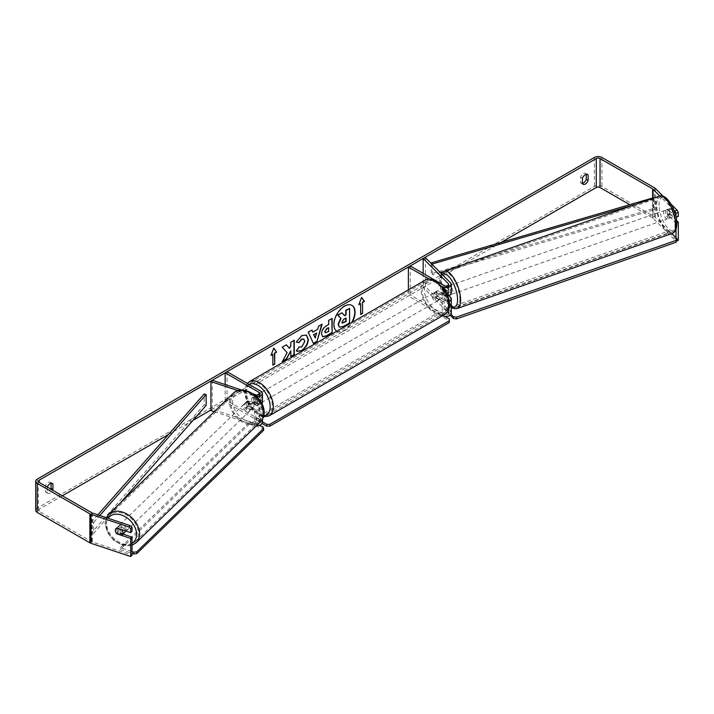 <?xml version="1.0" encoding="UTF-8"?>
<svg xmlns="http://www.w3.org/2000/svg" width="714" height="714" viewBox="0 0 714 714"><rect width="100%" height="100%" fill="white"/><g stroke="black" fill="none" stroke-linecap="round" stroke-linejoin="round"><path stroke-width="0.54" stroke-dasharray="3.57 2.68" d="M443.635 287.671L448.312 292.347A2.66 1.535 180 0 1 448.669 293.115A2.66 1.535 180 0 1 447.026 294.534A2.66 1.535 180 0 1 444.126 294.204L437.852 290.58A4.436 2.561 -120 0 0 437.512 290.723A4.436 2.561 -120 0 0 437.852 296.372L444.126 299.996A2.66 1.535 0 0 0 447.026 300.326A2.66 1.535 0 0 0 448.669 298.907A2.66 1.535 0 0 0 448.312 298.14L443.635 293.463A4.436 1.812 71.6 0 1 442.751 289.679A4.436 1.812 71.6 0 1 443.564 287.688A4.436 1.812 71.6 0 1 443.635 287.671L445.938 286.903L450.614 291.58A5.319 3.07 180 0 1 451.328 293.115M448.927 295.685L445.938 292.695A4.436 1.812 71.6 0 1 445.054 288.911A4.436 1.812 71.6 0 1 445.866 286.921A4.436 1.812 71.6 0 1 445.938 286.903M447.999 295.962A5.319 3.07 180 0 1 442.243 295.284L435.968 291.66A4.436 2.561 -120 0 0 435.629 291.803A4.436 2.561 -120 0 0 435.968 297.461L442.243 301.085A5.319 3.07 0 0 0 449.392 301.281M442.778 286.867A5.319 3.07 180 0 1 442.243 286.591L429.212 279.067M423.152 273.4L423.152 287.474L448.312 312.634A2.66 1.535 180 0 1 448.669 313.401A2.66 1.535 180 0 1 447.026 314.82A2.66 1.535 180 0 1 444.126 314.481L410.247 294.927L408.363 296.015L442.243 315.57A5.319 3.07 180 0 0 442.546 315.731M425.464 257.727L425.464 286.707L450.614 311.857A5.319 3.07 180 0 1 451.328 313.401M410.247 265.947L410.247 294.927M408.363 289.875L408.363 296.015M423.152 287.474L425.464 286.707M437.852 296.372L435.968 297.461M437.852 290.58L435.968 291.66M443.635 293.463L445.938 292.695M247.731 406.569A4.436 3.133 45 0 1 246.196 403.16A4.436 3.133 45 0 1 246.901 401.304A4.436 3.133 45 0 1 247.731 400.777L255.826 403.472A2.66 1.535 0 0 0 259.825 402.143A2.66 1.535 0 0 0 259.048 401.054L252.774 397.43A4.436 2.561 -120 0 0 252.435 397.573A4.436 2.561 -120 0 0 252.774 403.231L259.048 406.855A2.66 1.535 180 0 1 259.825 407.935A2.66 1.535 180 0 1 255.826 409.265L247.731 406.569L246.401 407.899A4.436 3.133 45 0 1 244.866 404.49A4.436 3.133 45 0 1 245.571 402.634A4.436 3.133 45 0 1 246.401 402.107L254.496 404.802A5.319 3.07 0 0 0 261.815 403.642M262.484 402.143A5.319 3.07 0 0 0 260.922 399.965L254.648 396.35A4.436 2.561 -120 0 0 254.318 396.493A4.436 2.561 -120 0 0 254.648 402.143L260.922 405.766A5.319 3.07 180 0 1 262.484 407.935A5.319 3.07 180 0 1 254.496 410.604L246.401 407.899M238.065 390.629L254.496 396.109A5.319 3.07 0 0 0 256.406 396.493M212.254 380.259L212.254 409.229L255.826 423.759A2.66 1.535 0 0 0 259.825 422.429A2.66 1.535 0 0 0 259.048 421.34L225.16 401.777L227.043 400.697L260.922 420.251A5.319 3.07 0 0 1 262.484 422.429M241.921 390.139L253.122 393.878M214.271 411.683L254.496 425.089A5.319 3.07 0 0 0 256.71 425.49M225.16 384.56L225.16 401.777M227.043 371.717L227.043 400.697M212.254 409.229L210.925 410.568M252.774 403.231L254.648 402.143M252.774 397.43L254.648 396.35M247.731 400.777L246.401 402.107M125.245 530.797A4.436 3.177 45.8 0 1 125.245 530.814A4.436 3.177 45.8 0 0 122.621 526.423A4.436 3.177 45.8 0 0 118.31 526.334L116.087 528.494A4.436 3.177 45.8 0 1 116.087 528.494A4.436 3.177 45.8 0 1 116.462 528.19L118.015 526.682A4.436 3.177 45.8 0 1 123.504 528.512L122.183 529.797M124.495 532.698A4.436 3.177 45.8 0 1 120.184 532.599A4.436 3.177 45.8 0 1 117.56 528.235A4.436 3.177 45.8 0 1 118.31 526.334M115.829 532.376A4.436 3.133 45 0 0 116.427 533.322L117.962 531.805A4.436 3.177 45.8 0 0 123.451 533.635L121.898 535.143M253.881 405.722A4.436 3.177 45.8 0 1 253.131 407.623A4.436 3.177 45.8 0 1 252.756 407.917L247.267 406.087A4.436 3.177 45.8 0 1 246.196 403.16A4.436 3.177 45.8 0 1 246.946 401.259A4.436 3.177 45.8 0 1 247.321 400.965L252.81 402.794A4.436 3.177 45.8 0 1 253.881 405.722M251.658 407.873A4.436 3.177 45.8 0 1 250.909 409.774A4.436 3.177 45.8 0 1 246.598 409.684A4.436 3.177 45.8 0 1 243.974 405.311A4.436 3.177 45.8 0 1 244.723 403.419A4.436 3.177 45.8 0 1 249.034 403.508A4.436 3.177 45.8 0 1 251.658 407.873M247.267 406.087L245.714 407.596A4.436 3.177 45.8 0 0 251.203 409.425L252.756 407.917M252.81 402.794L251.257 404.303A4.436 3.177 45.8 0 0 245.768 402.473L247.321 400.965M118.015 526.682L123.504 528.512M123.451 533.635L117.962 531.805M251.203 409.425L245.714 407.596M245.768 402.473L251.257 404.303M250.552 408.952A4.436 3.177 45.8 0 1 249.802 410.853A4.436 3.177 45.8 0 1 245.491 410.764A4.436 3.177 45.8 0 1 242.867 406.391A4.436 3.177 45.8 0 1 243.617 404.49A4.436 3.177 45.8 0 1 247.928 404.588A4.436 3.177 45.8 0 1 250.552 408.952M126.351 529.717A4.436 3.177 45.8 0 1 125.602 531.618A4.436 3.177 45.8 0 1 121.291 531.519A4.436 3.177 45.8 0 1 118.667 527.155A4.436 3.177 45.8 0 1 119.416 525.254A4.436 3.177 45.8 0 1 123.727 525.352A4.436 3.177 45.8 0 1 126.351 529.717M106.564 523.121A18.412 13.2 45.8 0 1 109.67 515.231A18.412 13.2 45.8 0 1 127.565 515.624A18.412 13.2 45.8 0 1 138.454 533.751A18.412 13.2 45.8 0 1 135.348 541.631A18.412 13.2 45.8 0 1 117.453 541.248A18.412 13.2 45.8 0 1 106.564 523.121M230.765 402.357A18.412 13.2 45.8 0 1 233.871 394.476A18.412 13.2 45.8 0 1 251.765 394.86A18.412 13.2 45.8 0 1 262.654 412.987A18.412 13.2 45.8 0 1 259.548 420.876A18.412 13.2 45.8 0 1 241.653 420.492A18.412 13.2 45.8 0 1 230.765 402.357M336.776 331.207A14.967 8.639 120 0 0 337.017 331.35A14.967 8.639 120 0 0 344.496 330.609A14.967 8.639 120 0 0 352.216 322.291M351.823 305.351A14.967 8.639 120 0 0 351.663 305.253A14.967 8.639 120 0 0 344.184 305.994A14.967 8.639 120 0 0 334.411 319.185A14.967 8.639 120 0 0 336.705 331.171A14.967 8.639 120 0 0 344.184 330.43A14.967 8.639 120 0 0 351.591 322.648M47.365 487.126A4.436 2.561 120 0 0 47.294 487.314L47.294 492.651L45.419 491.562A4.436 2.561 120 0 0 46.017 492.196A4.436 2.561 120 0 0 48.24 491.973A4.436 2.561 120 0 0 50.748 489.072M47.294 492.651A4.436 2.561 120 0 0 47.9 493.285A4.436 2.561 120 0 0 50.123 493.062A4.436 2.561 120 0 0 52.631 490.161M582.463 183.668L580.58 182.588L580.58 177.25A4.436 2.561 -60 0 1 585.623 173.359A4.436 2.561 -60 0 1 586.23 173.993L586.23 174.287M582.463 183.373A4.436 2.561 -60 0 1 581.187 183.221A4.436 2.561 -60 0 1 580.58 182.588M676.81 222.768L675.997 223.036L668.009 215.048A4.436 1.812 71.6 0 1 667.126 211.264A4.436 1.812 71.6 0 1 667.938 209.273A4.436 1.812 71.6 0 1 668.009 209.256L670.312 208.488L678.3 216.476M676.631 220.599L670.312 214.28A4.436 1.812 71.6 0 1 669.429 210.496A4.436 1.812 71.6 0 1 670.241 208.506A4.436 1.812 71.6 0 1 670.312 208.488M501.353 242.323L210.925 410.006M193.039 420.332L168.566 434.46M62.359 495.775L39.145 509.18A2.66 1.535 0 0 0 38.36 510.269A2.66 1.535 0 0 0 39.145 511.349L91.749 541.721A2.66 1.535 0 0 0 92.293 541.971L132.019 555.206M678.3 240.377L655.363 217.449A5.319 3.07 0 0 0 654.515 216.806L601.92 186.434A5.319 3.07 0 0 0 594.387 186.434L37.262 508.091A5.319 3.07 0 0 0 35.7 510.269M51.06 483.262L51.06 482.967A4.436 2.561 120 0 0 50.453 482.334A4.436 2.561 120 0 0 45.419 486.225L45.419 491.562M123.04 534.108L118.185 532.483A4.436 3.133 45 0 1 117.355 527.218A4.436 3.133 45 0 1 118.185 526.691L132.019 531.305M675.997 223.036L675.997 229.426M675.997 237.646L675.997 241.145L653.06 218.216A2.66 1.535 0 0 0 652.641 217.895L629.748 204.686M676.774 240.886L675.997 241.145M673.954 210.13L659.79 195.966M671.098 204.204L663.083 196.189M668.009 209.256L675.997 217.243M668.009 215.048L670.312 214.28M582.463 178.339L580.58 177.25M118.185 532.483L117.123 533.554M118.185 526.691L116.855 528.021M47.294 487.314L45.419 486.225M339.471 327.155L343.639 326.405M349.271 308.269L349.271 322.79L343.318 326.227M341.72 312.625L344.362 315.499M271.142 354.947L273.783 348.137M272.534 354.144L272.846 364.836M360.365 303.432L360.365 314.303M361.561 297.595L358.981 304.235M312.527 331.93L317.703 329.306M317.391 329.127L318.587 326.227M318.274 326.048L322.175 324.156M313.223 343.461L308.234 332.206M307.912 332.028L311.938 330.064M314.919 337.758L316.32 332.849M325.298 332.67L328.663 331.528M328.351 331.341L328.351 327.512M322.549 336.624L321.229 333.697C321.47 330.109 323.272 327.333 326.628 325.361L328.663 324.549M328.351 324.37L328.663 320.407M328.351 320.229L332.144 318.399M286.278 344.88L281.887 347.049L286.805 352.475L282.369 361.623M293.972 340.435L290.5 342.086L290.5 345.826L289.224 348.2M290.5 350.69L290.812 356.393M282.057 361.445L282.646 361.106M296.355 341.979L301.549 335.41L306.315 335M296.962 351.261L296.399 350.797M296.087 350.61L299.014 346.942M303.62 339.025L304.441 341.319L301.442 346.879L298.988 346.986M345.781 318.194L343.479 319.167L341.613 321.96L342.167 323.014M436.593 292.749A4.436 2.561 60 0 1 439.494 296.658A4.436 2.561 60 0 1 438.815 300.219A4.436 2.561 60 0 1 436.593 299.996A4.436 2.561 60 0 1 433.701 296.087A4.436 2.561 60 0 1 434.38 292.535A4.436 2.561 60 0 1 436.593 292.749M441.975 298.39L439.779 299.657A4.436 2.561 60 0 1 439.753 299.675A4.436 2.561 60 0 1 437.539 299.452A4.436 2.561 60 0 1 435.299 297.069L437.495 295.801A4.436 2.561 60 0 1 437.495 290.732L441.975 293.32A4.436 2.561 60 0 1 441.975 298.39L437.495 295.801M441.975 293.32L439.779 294.587A4.436 2.561 60 0 0 437.539 292.204A4.436 2.561 60 0 0 435.317 291.99A4.436 2.561 60 0 1 435.317 291.99L435.629 291.803M256.888 400.179A4.436 2.561 60 0 1 256.888 405.249L259.084 403.981A4.436 2.561 60 0 1 259.066 403.99A4.436 2.561 60 0 1 256.844 403.776A4.436 2.561 60 0 1 254.603 401.393L252.408 402.66A4.436 2.561 60 0 1 252.408 397.591L256.888 400.179L259.084 398.912A4.436 2.561 60 0 0 256.844 396.529A4.436 2.561 60 0 0 254.63 396.306L255.567 395.761A4.436 2.561 60 0 1 257.79 395.984A4.436 2.561 60 0 1 260.69 399.894A4.436 2.561 60 0 1 260.003 403.446A4.436 2.561 60 0 1 257.79 403.231A4.436 2.561 60 0 1 254.889 399.322A4.436 2.561 60 0 1 255.567 395.761M256.888 405.249L252.408 402.66M254.63 396.306A4.436 2.561 60 0 0 254.603 396.324L252.408 397.591M434.38 292.535L435.317 291.99L439.779 294.587M439.779 299.657L435.299 297.069M259.084 403.981L254.603 401.393M254.603 396.324L259.084 398.912M259.361 395.083A4.436 2.561 60 0 1 262.252 398.992A4.436 2.561 60 0 1 261.574 402.544A4.436 2.561 60 0 1 259.361 402.321A4.436 2.561 60 0 1 256.46 398.412A4.436 2.561 60 0 1 257.138 394.86A4.436 2.561 60 0 1 259.361 395.083M435.031 293.659A4.436 2.561 60 0 1 437.923 297.568A4.436 2.561 60 0 1 437.245 301.121A4.436 2.561 60 0 1 435.031 300.897A4.436 2.561 60 0 1 432.131 296.988A4.436 2.561 60 0 1 432.809 293.436A4.436 2.561 60 0 1 435.031 293.659M435.031 312.241A18.323 10.576 60 0 1 423.063 296.096A18.323 10.576 60 0 1 425.865 281.414A18.323 10.576 60 0 1 435.031 282.316A18.323 10.576 60 0 1 447 298.461A18.323 10.576 60 0 1 444.188 313.143A18.323 10.576 60 0 1 435.031 312.241M259.361 413.665A18.323 10.576 60 0 1 247.392 397.519A18.323 10.576 60 0 1 250.195 382.838A18.323 10.576 60 0 1 259.361 383.739A18.323 10.576 60 0 1 271.329 399.885A18.323 10.576 60 0 1 268.518 414.566A18.323 10.576 60 0 1 259.361 413.665M262.154 423.5L255.746 419.805L255.746 417.993L438.325 312.58L444.956 316.409M255.746 419.805L438.325 314.392L438.325 312.58M449.302 318.926L449.302 322.541M438.325 314.392L449.302 320.729M262.484 421.876L255.746 417.993M263.644 430.265L262.832 428.543L249.382 424.062L249.4 422.233L120.318 547.736L132.019 551.636M249.382 424.062L120.3 549.566L120.318 547.736M120.3 549.566L132.019 553.475M258.78 425.357L249.4 422.233M262.832 428.543L262.85 426.713M665.555 211.853A4.436 1.767 70.7 0 1 666.305 209.88A4.436 1.767 70.7 0 1 668.661 211.755A4.436 1.767 70.7 0 1 669.991 216.288A4.436 1.767 70.7 0 1 669.232 218.261A4.436 1.767 70.7 0 1 666.885 216.378A4.436 1.767 70.7 0 1 665.555 211.853M673.15 211.79A4.436 1.767 70.7 0 1 673.829 214.95A4.436 1.767 70.7 0 1 673.24 216.833L670.071 213.665A4.436 1.767 70.7 0 1 669.393 210.505A4.436 1.767 70.7 0 1 669.982 208.622L673.15 211.79L670.464 212.727A4.436 1.767 70.7 0 0 667.465 209.479A4.436 1.767 70.7 0 0 667.295 209.559L669.982 208.622M443.43 292.829A4.436 1.767 70.7 0 1 442.751 289.679A4.436 1.767 70.7 0 1 443.34 287.796L446.509 290.964A4.436 1.767 70.7 0 1 447.187 294.114A4.436 1.767 70.7 0 1 446.598 295.998L443.43 292.829L446.116 291.892A4.436 1.767 70.7 0 0 449.124 295.15L450.275 294.739A4.436 1.767 70.7 0 1 447.919 292.865A4.436 1.767 70.7 0 1 446.589 288.34A4.436 1.767 70.7 0 1 447.348 286.368A4.436 1.767 70.7 0 1 449.695 288.242A4.436 1.767 70.7 0 1 451.025 292.776A4.436 1.767 70.7 0 1 450.275 294.739M446.509 290.964L449.195 290.018A4.436 1.767 70.7 0 0 446.196 286.769A4.436 1.767 70.7 0 0 446.027 286.849L443.34 287.796M449.124 295.15A4.436 1.767 70.7 0 0 449.284 295.06L446.598 295.998M670.071 213.665L667.385 214.602A4.436 1.767 70.7 0 0 670.384 217.859A4.436 1.767 70.7 0 0 670.553 217.77L673.24 216.833M667.295 209.559L670.464 212.727M670.553 217.77L667.385 214.602M449.284 295.06L446.116 291.892M446.027 286.849L449.195 290.018M448.508 287.662A4.436 1.767 70.7 0 1 449.267 285.698A4.436 1.767 70.7 0 1 451.614 287.572A4.436 1.767 70.7 0 1 452.944 292.106A4.436 1.767 70.7 0 1 452.194 294.07A4.436 1.767 70.7 0 1 449.847 292.196A4.436 1.767 70.7 0 1 448.508 287.662M663.636 212.522A4.436 1.767 70.7 0 1 664.386 210.55A4.436 1.767 70.7 0 1 666.733 212.433A4.436 1.767 70.7 0 1 668.072 216.958A4.436 1.767 70.7 0 1 667.313 218.93A4.436 1.767 70.7 0 1 664.966 217.056A4.436 1.767 70.7 0 1 663.636 212.522M675.06 223.946A18.412 7.336 70.7 0 1 671.919 232.121A18.412 7.336 70.7 0 1 662.173 224.339A18.412 7.336 70.7 0 1 656.648 205.534A18.412 7.336 70.7 0 1 659.781 197.359A18.412 7.336 70.7 0 1 669.527 205.15A18.412 7.336 70.7 0 1 675.06 223.946M459.932 299.086A18.412 7.336 70.7 0 1 456.799 307.261A18.412 7.336 70.7 0 1 447.053 299.478A18.412 7.336 70.7 0 1 441.52 280.682A18.412 7.336 70.7 0 1 444.661 272.507A18.412 7.336 70.7 0 1 454.407 280.29A18.412 7.336 70.7 0 1 459.932 299.086M450.204 315.285L445.661 310.742L445.625 308.939L669.196 230.845L671.892 233.54M445.661 310.742L669.232 232.648L669.196 230.845M669.232 232.648L676.997 240.413M451.061 314.374L445.625 308.939M652.641 217.895L652.641 197.974L652.641 208.836L431.247 273.748L431.247 263.511M432.256 264.519L432.256 274.89L431.247 273.748M652.953 198.331L653.64 199.117L653.64 209.978L443.403 271.615M440.27 272.534L432.256 274.89M653.64 199.117L635.451 204.445M652.641 208.836L653.64 209.978M97.863 514.848L91.749 521.8L91.749 532.671L204.159 404.847L204.159 393.985M206.141 405.427L204.159 404.847M91.749 521.8L93.721 522.38L93.721 533.251L120.184 503.156M93.721 522.38L99.79 515.49M91.749 532.671L93.721 533.251M450.614 282.887L450.614 291.58M442.243 286.591L442.243 295.284M448.312 298.14L448.312 312.634M444.126 299.996L444.126 314.481M444.126 285.502L444.126 294.204M442.243 301.085L442.243 315.57M450.614 297.372L450.614 311.857M448.312 285.189L448.312 292.347M260.922 391.272L260.922 399.965M254.496 396.109L254.496 404.802M255.826 409.265L255.826 423.759M259.048 406.855L259.048 421.34M259.048 394.539L259.048 401.054M260.922 405.766L260.922 420.251M254.496 410.604L254.496 425.089M255.826 394.78L255.826 403.472M108.751 514.285A19.742 14.155 -134.2 0 0 105.413 522.737A19.742 14.155 -134.2 0 0 117.087 542.176A19.742 14.155 -134.2 0 0 136.276 542.586M132.019 543.318A17.52 12.557 45.8 0 1 115.454 540.926A17.52 12.557 45.8 0 1 106.225 524.46A17.52 12.557 45.8 0 1 108.082 518.248M260.467 421.831A19.742 14.155 45.8 0 1 241.287 421.412A19.742 14.155 45.8 0 1 229.613 401.973A19.742 14.155 45.8 0 1 232.951 393.521M232.639 401.536A17.52 12.557 -134.2 0 0 247.669 421.055A17.52 12.557 -134.2 0 0 262.993 411.657A17.52 12.557 -134.2 0 0 247.963 392.138A17.52 12.557 -134.2 0 0 232.639 401.536M39.145 511.349L39.145 509.18M37.262 479.112L37.262 508.091M594.387 157.464L594.387 186.434M92.293 512.991L92.293 541.971M91.749 512.741L91.749 541.721M653.06 198.296L653.06 218.216M655.363 188.469L655.363 217.449M654.515 187.827L654.515 216.806M601.92 157.464L601.92 186.434M425.16 280.183A19.742 11.397 -120 0 0 422.135 295.998A19.742 11.397 -120 0 0 435.031 313.401A19.742 11.397 -120 0 0 444.902 314.374M436.593 282.066A17.52 10.121 60 0 1 448.99 303.53A17.52 10.121 60 0 1 436.593 310.679A17.52 10.121 60 0 1 424.205 289.224A17.52 10.121 60 0 1 436.593 282.066M269.232 415.798A19.742 11.397 60 0 1 259.361 414.816A19.742 11.397 60 0 1 246.464 397.421A19.742 11.397 60 0 1 249.489 381.606M249.052 384.418A17.52 10.121 -120 0 0 246.339 398.457A17.52 10.121 -120 0 0 257.79 413.915A17.52 10.121 -120 0 0 263.805 415.593M659.343 196.1A19.742 7.863 -109.3 0 0 655.979 204.873A19.742 7.863 -109.3 0 0 661.905 225.026A19.742 7.863 -109.3 0 0 672.365 233.38M659.013 205.311A17.52 6.979 70.7 0 1 667.519 199.849A17.52 6.979 70.7 0 1 676.533 222.83A17.52 6.979 70.7 0 1 668.027 228.293A17.52 6.979 70.7 0 1 659.013 205.311M457.237 308.519A19.742 7.863 70.7 0 1 446.786 300.175A19.742 7.863 70.7 0 1 440.859 280.013A19.742 7.863 70.7 0 1 444.215 271.249M442.198 274.471A17.52 6.979 -109.3 0 0 440.047 281.789A17.52 6.979 -109.3 0 0 451.328 306.565M443.564 287.688L445.866 286.921M448.669 298.907L448.669 313.401M448.669 284.422L448.669 293.115M259.825 407.935L259.825 422.429M262.484 407.935L262.484 419.189M259.825 393.45L259.825 402.143M252.435 397.573L254.318 396.493M246.901 401.304L245.571 402.634M132.019 545.201L123.085 545.416L114.124 540.766L107.511 532.68L105.119 523.353L106.35 517.677M253.131 407.623L250.909 409.774M246.946 401.259L244.723 403.419M249.802 410.853L125.602 531.618M233.871 394.476L109.67 515.231M259.548 420.876L135.348 541.631M243.617 404.49L119.416 525.254M47.9 493.285L46.017 492.196M583.07 184.301L581.187 183.221M667.938 209.273L670.241 208.506M38.36 481.29L38.36 510.269M587.506 174.448L585.623 173.359M117.355 527.218L116.025 528.547M52.336 483.423L50.453 482.334M263.493 416.815L258.245 414.932L248.642 404.802L245.402 396.77L244.75 391.227L245.268 387.443L247.321 383.418M438.815 300.219L439.753 299.675M259.066 403.99L260.003 403.446M261.574 402.544L437.245 301.121M250.195 382.838L425.865 281.414M268.518 414.566L444.188 313.143M257.138 394.86L432.809 293.436M441.359 273.623L440.172 276.595L439.753 281.164L440.752 288.536L444.492 298.63L447.392 303.316L451.328 307.297M666.305 209.88L667.465 209.479M446.196 286.769L447.348 286.368M669.232 218.261L670.384 217.859M449.267 285.698L664.386 210.55M456.799 307.261L671.919 232.121M444.661 272.507L659.781 197.359M452.194 294.07L667.313 218.93"/><path stroke-width="1.07" d="M429.212 279.067L408.363 267.036L410.247 265.947L444.126 285.502A2.66 1.535 180 0 0 447.026 285.841A2.66 1.535 180 0 0 448.669 284.422A2.66 1.535 180 0 0 448.312 283.654L423.152 258.495L425.464 257.727L450.614 282.887A5.319 3.07 180 0 1 451.328 284.422L451.328 293.115A5.319 3.07 180 0 1 447.999 295.962M451.328 284.422A5.319 3.07 180 0 1 448.374 287.171A5.319 3.07 180 0 1 442.778 286.867M449.392 301.281A5.319 3.07 0 0 0 451.328 298.907L451.328 313.401A5.319 3.07 180 0 1 448.231 316.186A5.319 3.07 180 0 1 442.546 315.731M408.363 267.036L408.363 289.875M451.328 298.907A5.319 3.07 0 0 0 450.614 297.372L448.927 295.685M423.152 258.495L423.152 273.4M261.815 403.642A5.319 3.07 0 0 0 262.484 402.143L262.484 393.45A5.319 3.07 0 0 0 260.922 391.272L227.043 371.717L225.16 372.806L225.16 384.56M256.406 396.493A5.319 3.07 0 0 0 262.484 393.45M253.122 393.878L255.826 394.78A2.66 1.535 0 0 0 259.825 393.45A2.66 1.535 0 0 0 259.048 392.361L225.16 372.806M238.065 390.629L210.925 381.588L212.254 380.259L241.921 390.139M256.71 425.49A5.319 3.07 0 0 0 262.484 422.429L262.484 419.189M210.925 381.588L210.925 410.568L214.271 411.683M125.245 530.814A4.436 3.177 45.8 0 1 124.495 532.698L122.272 534.848A4.436 3.177 45.8 0 1 121.898 535.143L116.409 533.313A4.436 3.177 45.8 0 1 115.338 530.386A4.436 3.177 45.8 0 1 116.061 528.512M116.48 528.199L121.951 530.02A4.436 3.177 45.8 0 1 123.022 532.947A4.436 3.177 45.8 0 1 122.272 534.848M352.216 322.291A14.967 8.639 120 0 0 351.975 305.44A14.967 8.639 120 0 0 344.496 306.181A14.967 8.639 120 0 0 334.786 319.14A14.967 8.639 120 0 0 336.776 331.207M351.591 322.648A14.967 8.639 120 0 0 351.823 305.351M586.23 174.287L586.23 179.321A4.436 2.561 -60 0 1 583.409 182.998A4.436 2.561 -60 0 1 582.463 183.373M585.293 184.087A4.436 2.561 -60 0 1 583.07 184.301A4.436 2.561 -60 0 1 582.463 183.668L582.463 178.339A4.436 2.561 -60 0 1 587.506 174.448A4.436 2.561 -60 0 1 588.113 175.082L588.113 180.41A4.436 2.561 -60 0 1 585.293 184.087M287.117 352.654L282.369 361.623L286.493 359.249L290.812 350.877L290.812 356.75L294.284 354.742L294.284 340.257L290.812 342.265L290.812 346.013L289.536 348.378L286.385 344.817L282.208 347.227L287.117 352.654M312.848 332.117L317.703 329.306L318.587 326.227L322.175 324.156L316.873 341.72L313.535 343.639L308.234 332.206L311.938 330.064L312.848 332.117L311.75 330.171M629.748 204.686L600.037 187.523A2.66 1.535 0 0 0 596.27 187.523L501.353 242.323M210.925 410.006L193.039 420.332M168.566 434.46L62.359 495.775M659.79 195.966L653.06 189.237A2.66 1.535 0 0 0 652.641 188.915L600.037 158.544A2.66 1.535 0 0 0 596.27 158.544L39.145 480.201A2.66 1.535 0 0 0 38.36 481.29A2.66 1.535 0 0 0 39.145 482.378L91.749 512.741A2.66 1.535 0 0 0 92.293 512.991L130.1 525.593L132.019 527.28L132.019 531.305L130.689 532.635L116.855 528.021A4.436 3.133 45 0 0 116.025 528.547A4.436 3.133 45 0 0 115.829 532.376M52.631 490.161A4.436 2.561 120 0 0 52.943 489.385L52.943 484.056A4.436 2.561 120 0 0 52.336 483.423A4.436 2.561 120 0 0 47.365 487.126M270.963 355.411L273.783 348.137L276.613 352.154L274.729 353.243L274.729 364.113L272.846 365.193L272.846 354.331L270.963 355.411M362.56 302.531L364.443 301.442L361.623 297.426L358.803 304.708L360.686 303.62L360.686 314.481L362.56 313.401L362.56 302.531L362.56 313.401M321.541 333.92L321.541 333.875C321.782 330.287 323.585 327.512 326.941 325.539L328.663 324.549L328.663 320.407L332.144 318.399L332.144 332.894L326.762 335.999L322.701 336.722L321.541 333.92M299.014 346.942L301.754 347.058L304.753 341.497L303.78 339.105L301.754 339.32L298.925 342.711L296.31 342.068L301.87 335.589L306.476 335.089L308.341 339.391C308.029 344.184 305.824 347.968 301.719 350.744L297.113 351.359L296.399 350.797L299.273 347.147M663.083 196.189L655.363 188.469A5.319 3.07 0 0 0 654.515 187.827L601.92 157.464A5.319 3.07 0 0 0 594.387 157.464L37.262 479.112A5.319 3.07 0 0 0 35.7 481.29A5.319 3.07 0 0 0 37.262 483.458L89.866 513.83A5.319 3.07 0 0 0 90.964 514.321L128.77 526.923L130.1 525.593M50.748 489.072A4.436 2.561 120 0 0 51.06 488.305L51.06 483.262M35.7 481.29L35.7 510.269A5.319 3.07 0 0 0 37.262 512.438L89.866 542.81A5.319 3.07 0 0 0 90.964 543.3L130.689 556.536L132.019 555.206L132.019 537.098L130.689 538.427L116.855 533.822A4.436 3.133 45 0 1 116.427 533.322M132.019 527.28L130.689 528.61L130.689 532.635M130.689 528.61L128.77 526.923M130.689 538.427L130.689 556.536M132.019 537.098L123.04 534.108M676.81 222.768L678.3 222.268L678.3 240.377L676.774 240.886M675.997 229.426L675.997 237.646M674.882 211.058L677.193 210.291L678.3 212.451L675.997 213.218L673.954 210.13M677.193 210.291L671.098 204.204M675.997 213.218L675.997 216.833M678.3 212.451L678.3 216.476L676.078 217.217M678.3 222.268L676.631 220.599M588.113 175.082L586.658 174.243M588.113 180.41L586.23 179.321M52.943 484.056L51.488 483.217M52.943 489.385L51.06 488.305M342.033 312.812L337.695 314.954L340.703 318.283L338.115 324.236L339.221 327.012L338.427 324.415L341.015 318.462L338.017 315.133L342.033 312.812L344.567 315.749L346.094 314.865L346.094 310.465L349.583 308.457L349.583 322.969L343.639 326.405L339.471 327.155M344.362 315.499L345.781 314.678L345.781 310.287L349.583 308.457M273.721 348.307L276.613 352.154M276.3 351.975L274.729 353.243M274.417 353.064L274.729 364.113M272.846 364.836L274.417 363.926M271.142 354.947L272.846 354.331M362.248 313.214L360.686 314.124M358.981 304.235L360.686 303.62M362.248 302.352L364.131 301.263L361.561 297.595M316.641 333.027L313.839 334.643L315.231 337.936L316.641 333.027L313.839 334.643M313.526 334.464L315.231 337.936M321.728 324.406L316.873 341.72M316.552 341.542L313.401 343.354M325.022 331.724L325.441 332.778L328.663 331.528L328.663 327.699L327.012 328.645L324.709 331.537L325.298 332.67M325.022 331.68L326.7 328.467L328.663 327.699M331.823 318.587L332.144 332.894M331.823 332.706L326.45 335.812L322.549 336.624M289.536 348.378L286.278 344.88M290.812 356.393L293.972 354.563L293.972 340.435M282.646 361.106L286.171 359.062L290.812 350.877M306.315 335L308.02 339.204C307.716 344.005 305.512 347.789 301.406 350.565L296.962 351.261M303.62 339.025L301.442 339.132L298.925 342.711M298.613 342.533L296.355 341.979M341.926 322.139L342.309 323.13L346.094 321.505L346.094 318.016L343.8 319.345L341.926 322.139M342.167 323.014L345.781 321.318L345.781 318.194M444.956 316.409L449.302 318.926L449.302 320.729L269.865 424.33L269.865 426.142L266.733 426.142L262.154 423.5M449.302 320.729L449.302 322.541L269.865 426.142M266.733 426.142L266.733 424.33L262.484 421.876M266.733 424.33L269.865 424.33M132.019 551.636L133.768 552.217L133.75 554.046L136.776 553.609L136.802 551.779L263.662 428.436L263.644 430.265L136.776 553.609M132.019 553.475L133.75 554.046M263.662 428.436L262.85 426.713L258.78 425.357M136.802 551.779L133.768 552.217M671.892 233.54L676.961 238.61L676.185 242.189L456.451 318.944L453.417 318.506L450.204 315.285M676.185 242.189L676.149 240.386L456.416 317.141L456.451 318.944M453.417 318.506L453.39 316.704L451.061 314.374M453.39 316.704L456.416 317.141M676.149 240.386L676.961 238.61M652.641 188.915L652.641 197.974L431.247 262.877L431.247 263.511M635.451 204.445L432.256 264.019L432.256 264.519M432.256 264.019L431.247 262.877M443.403 271.615L440.27 272.534M97.863 514.848L204.159 393.985L206.141 394.565L206.141 405.427L120.184 503.156M99.79 515.49L206.141 394.565M448.312 283.654L448.312 285.189M259.048 392.361L259.048 394.539M108.751 514.285L232.951 393.521A19.742 14.155 45.8 0 1 252.131 393.932A19.742 14.155 45.8 0 1 263.805 413.37A19.742 14.155 45.8 0 1 260.467 421.831L136.276 542.586A19.742 14.155 -134.2 0 0 139.605 534.134A19.742 14.155 -134.2 0 0 127.931 514.696A19.742 14.155 -134.2 0 0 108.751 514.285L106.35 517.677M108.082 518.248A17.52 12.557 45.8 0 1 125.227 516.713A17.52 12.557 45.8 0 1 136.579 534.572A17.52 12.557 45.8 0 1 132.019 543.318M596.27 158.544L596.27 187.523M39.145 480.201L39.145 482.378M90.964 514.321L90.964 543.3M600.037 158.544L600.037 187.523M653.06 189.237L653.06 198.296M37.262 483.458L37.262 512.438M89.866 513.83L89.866 542.81M444.902 314.374A19.742 11.397 -120 0 0 447.928 298.559A19.742 11.397 -120 0 0 435.031 281.155A19.742 11.397 -120 0 0 425.16 280.183C427.383 278.406 431.042 278.701 436.138 281.048L445.75 291.178L448.99 299.211L449.633 304.753L449.124 308.537L447.955 311.322L444.902 314.374L269.232 415.798L263.493 416.815M425.16 280.183L249.489 381.606A19.742 11.397 60 0 1 259.361 382.579A19.742 11.397 60 0 1 272.257 399.983A19.742 11.397 60 0 1 269.232 415.798M263.805 415.593A17.52 10.121 -120 0 0 269.785 402.946A17.52 10.121 -120 0 0 257.79 385.301A17.52 10.121 -120 0 0 249.052 384.418M675.721 224.615A19.742 7.863 -109.3 0 0 669.794 204.454A19.742 7.863 -109.3 0 0 659.343 196.1C666.207 192.673 677.006 210.773 676.827 223.464C676.81 228.917 675.319 232.228 672.365 233.38A19.742 7.863 -109.3 0 0 675.721 224.615M441.359 273.623L444.215 271.249A19.742 7.863 70.7 0 1 454.675 279.593A19.742 7.863 70.7 0 1 460.601 299.755A19.742 7.863 70.7 0 1 457.237 308.519L672.365 233.38M451.328 306.565A17.52 6.979 -109.3 0 0 457.567 299.318A17.52 6.979 -109.3 0 0 451.766 280.513A17.52 6.979 -109.3 0 0 442.198 274.471M136.276 542.586L132.019 545.201M260.467 421.831C262.841 419.448 264.055 416.423 264.1 412.754C265.019 397.814 242.617 383.186 232.951 393.521M249.489 381.606L247.321 383.418M444.215 271.249L659.343 196.1M451.328 307.297L454.452 308.698L457.237 308.519"/></g></svg>
